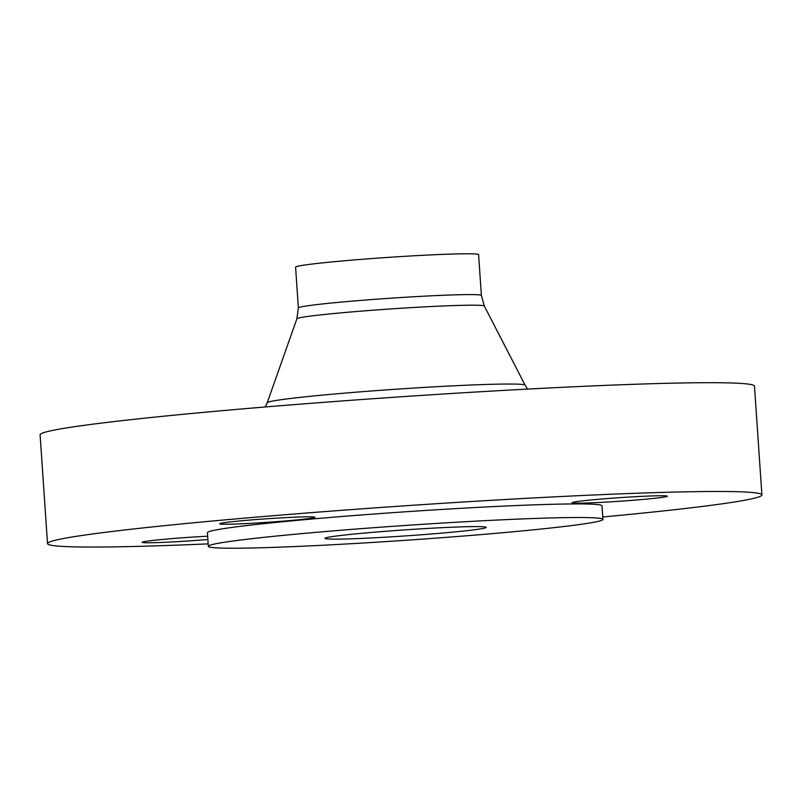 <?xml version="1.0" encoding="UTF-8"?>
<svg xmlns="http://www.w3.org/2000/svg" width="802" height="802" viewBox="0 0 802 802"><rect width="100%" height="100%" fill="white"/><g stroke="black" fill="none" stroke-linecap="round" stroke-linejoin="round"><path stroke-width="1.2" d="M207.638 536.197A47.739 1.784 176.1 0 0 142.104 542.322A47.739 1.784 176.1 0 0 149.593 542.774A47.739 1.784 176.1 0 0 207.868 539.495M292.961 520.287A47.739 1.784 176.1 0 0 314.935 517.28A47.739 1.784 176.1 0 0 290.134 517.4A47.739 1.784 176.1 0 0 241.663 520.759A47.739 1.784 176.1 0 0 219.688 523.776A47.739 1.784 176.1 0 0 244.49 523.656A47.739 1.784 176.1 0 0 292.961 520.287M579.555 503.155A47.739 1.784 176.1 0 0 633.109 500.268A47.739 1.784 176.1 0 0 667.314 496.207A47.739 1.784 176.1 0 0 659.815 495.756A47.739 1.784 176.1 0 0 606.272 498.654A47.739 1.784 176.1 0 0 572.067 502.704A47.739 1.784 176.1 0 0 579.555 503.155M208.159 543.876A358.023 13.423 -3.9 0 1 47.518 543.616A358.023 13.423 -3.9 0 1 212.35 521.029A358.023 13.423 -3.9 0 1 575.886 495.806A358.023 13.423 -3.9 0 1 761.9 494.914A358.023 13.423 -3.9 0 1 602.773 516.979M47.518 543.616L40.1 434.834A358.023 13.423 -3.9 0 1 204.931 412.248A358.023 13.423 -3.9 0 1 568.468 387.025A358.023 13.423 -3.9 0 1 754.481 386.133L761.9 494.914M337.812 261.362A91.719 3.439 -3.9 0 1 430.945 254.896A91.719 3.439 -3.9 0 1 478.604 254.675L481.38 295.467A91.719 3.439 -3.9 0 0 433.732 295.697A91.719 3.439 -3.9 0 0 340.599 302.153A91.719 3.439 -3.9 0 0 298.364 307.938L295.587 267.146A91.719 3.439 -3.9 0 1 337.812 261.362M449.05 532.468A80.812 3.028 -3.9 0 1 366.995 538.162A80.812 3.028 -3.9 0 1 325.01 538.363A80.812 3.028 -3.9 0 1 362.213 533.26A80.812 3.028 -3.9 0 1 444.268 527.566A80.812 3.028 -3.9 0 1 486.263 527.365A80.812 3.028 -3.9 0 1 449.05 532.468M299.377 533.841A197.763 7.408 -3.9 0 1 500.187 519.907A197.763 7.408 -3.9 0 1 602.944 519.415A197.763 7.408 -3.9 0 1 511.887 531.886A197.763 7.408 -3.9 0 1 311.076 545.821A197.763 7.408 -3.9 0 1 208.33 546.312A197.763 7.408 -3.9 0 1 299.377 533.841M208.33 546.312L207.397 532.718A197.763 7.408 -3.9 0 1 298.454 520.237A197.763 7.408 -3.9 0 1 499.265 506.313A197.763 7.408 -3.9 0 1 602.011 505.811L602.944 519.415M265.302 406.975L267.206 402.784A129.282 4.842 -3.9 0 1 326.715 394.704A129.282 4.842 -3.9 0 1 457.07 385.642A129.282 4.842 -3.9 0 1 525.13 385.201L484.328 306.033L481.38 295.467M298.364 307.938L296.88 318.815A93.954 3.519 -3.9 0 1 340.128 312.94A93.954 3.519 -3.9 0 1 434.864 306.354A93.954 3.519 -3.9 0 1 484.328 306.033M296.88 318.815L267.206 402.784M527.576 389.09L525.13 385.201"/></g></svg>
